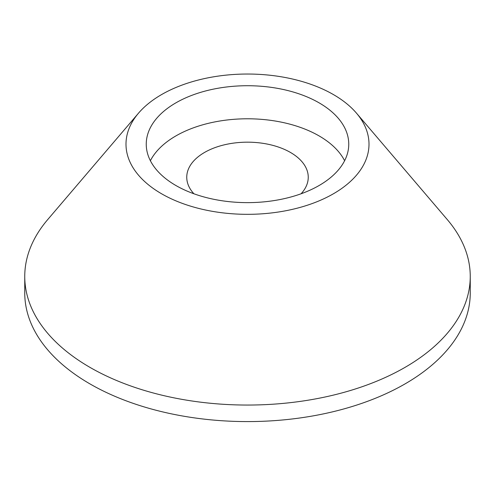 <?xml version="1.0" encoding="UTF-8"?>
<svg xmlns="http://www.w3.org/2000/svg" width="495" height="495" viewBox="0 0 495 495"><rect width="100%" height="100%" fill="white"/><g stroke="black" fill="none" stroke-linecap="round" stroke-linejoin="round"><path stroke-width="0.74" d="M344.613 160.714A101.252 58.453 0 0 0 247.5 118.788A101.252 58.453 0 0 0 150.387 160.714M301.078 193.78A60.749 35.071 0 0 0 308.249 177.247A60.749 35.071 0 0 0 290.46 152.448A60.749 35.071 0 0 0 224.254 144.843A60.749 35.071 0 0 0 186.751 177.247A60.749 35.071 0 0 0 193.922 193.78M175.904 185.514A101.252 58.453 0 0 0 286.246 198.186A101.252 58.453 0 0 0 348.752 144.175A101.252 58.453 0 0 0 247.5 85.722A101.252 58.453 0 0 0 146.248 144.175A101.252 58.453 0 0 0 175.904 185.514M161.587 193.78A121.498 70.148 180 0 1 138.507 113.176A121.498 70.148 180 0 1 247.5 74.033A121.498 70.148 180 0 1 356.493 113.176A121.498 70.148 180 0 1 318.254 201.205A121.498 70.148 180 0 1 161.587 193.78M356.493 113.176L447.319 219.619A222.75 128.601 180 0 1 470.25 276.451L470.25 292.984A222.75 128.601 180 0 1 332.745 411.797A222.75 128.601 180 0 1 89.991 383.922A222.75 128.601 180 0 1 24.75 292.984L24.75 276.451A222.75 128.601 180 0 1 47.681 219.619L138.507 113.176M470.25 276.451A222.75 128.601 180 0 1 332.745 395.264A222.75 128.601 180 0 1 89.991 367.389A222.75 128.601 180 0 1 24.75 276.451"/></g></svg>
